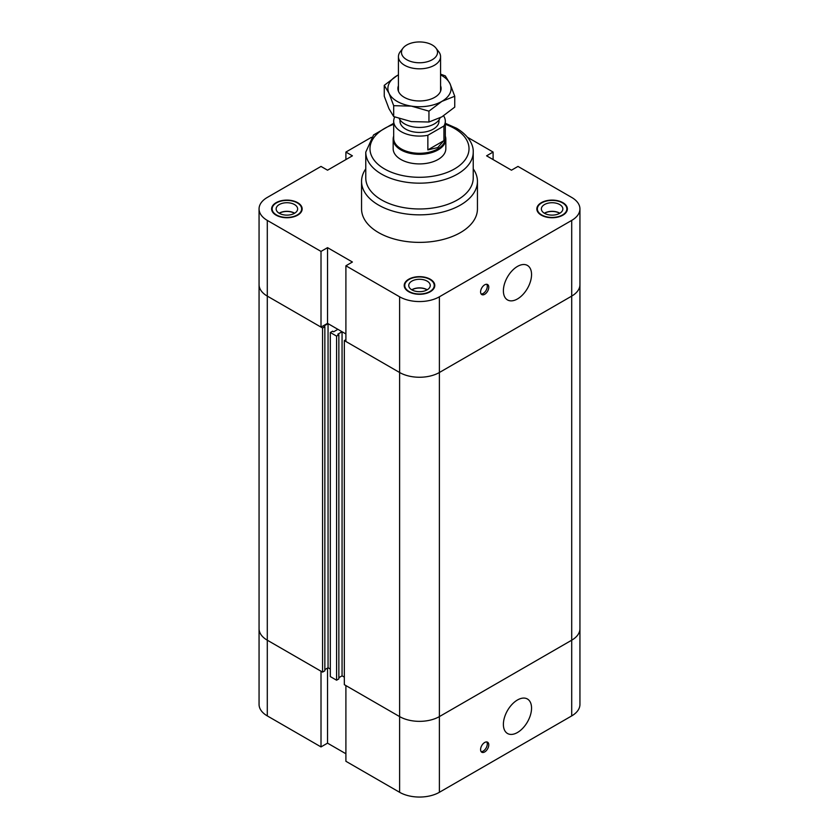 <?xml version="1.0" encoding="UTF-8"?>
<svg xmlns="http://www.w3.org/2000/svg" width="839" height="839" viewBox="0 0 839 839"><rect width="100%" height="100%" fill="white"/><g stroke="black" fill="none" stroke-linecap="round" stroke-linejoin="round"><path stroke-width="1.26" d="M345.899 159.588L345.899 152.058L352.411 155.823L327.535 170.191L321.012 166.426L267.295 197.438A28.127 16.245 180 0 0 259.062 208.921L259.062 284.62A28.127 16.245 0 0 0 267.295 296.104L321.012 327.116L321.012 251.417L327.535 247.652L352.411 262.02L345.899 265.785L345.899 341.483L399.605 372.495A28.127 16.245 0 0 0 439.395 372.495L571.705 296.104A28.127 16.245 0 0 0 579.938 284.62A28.127 16.245 180 0 1 571.705 296.104L439.395 372.495A28.127 16.245 180 0 1 399.605 372.495L344.336 340.582L345.899 339.68M327.535 247.652L327.535 323.361L345.899 333.953L342.06 331.741L337.813 334.195L338.851 334.792L336.586 336.114L330.325 332.496L332.601 331.185L333.639 331.783L337.886 329.339L328.049 323.655L323.802 326.109L324.85 326.707L322.575 328.018L267.295 296.104A28.127 16.245 180 0 1 259.062 284.62L259.062 628.715A28.127 16.245 -0 0 0 267.295 640.199L322.575 672.123L322.575 328.018M327.535 323.361L321.012 327.116M344.336 340.582L344.336 684.676L399.605 716.59A28.127 16.245 -0 0 0 439.395 716.59L439.395 296.796L571.705 220.405A28.127 16.245 180 0 0 579.938 208.921A28.127 16.245 180 0 0 571.705 197.438L517.988 166.426L511.465 170.191L486.589 155.823L493.101 152.058L493.101 159.588M321.012 251.417L267.295 220.405A28.127 16.245 180 0 1 259.062 208.921M345.899 152.058L371.415 137.323M439.395 296.796A28.127 16.245 180 0 1 399.605 296.796L345.899 265.785M467.585 137.323L493.101 152.058M473.227 168.87A57.943 33.455 180 0 1 477.443 181.392L477.443 208.921A57.943 33.455 180 0 1 419.5 242.377A57.943 33.455 180 0 1 361.557 208.921L361.557 181.392A57.943 33.455 180 0 1 365.773 168.87M276.094 215.162A15.28 8.82 180 0 1 271.616 208.921A15.28 8.82 180 0 1 286.896 200.102A15.28 8.82 180 0 1 302.166 208.921A15.28 8.82 180 0 1 292.738 217.07A15.28 8.82 180 0 1 276.094 215.162M408.698 291.72A15.28 8.82 180 0 1 404.22 285.48A15.28 8.82 180 0 1 419.5 276.66A15.28 8.82 180 0 1 434.78 285.48A15.28 8.82 180 0 1 425.342 293.629A15.28 8.82 180 0 1 408.698 291.72M541.302 215.162A15.28 8.82 180 0 1 536.834 208.921A15.28 8.82 180 0 1 552.104 200.102A15.28 8.82 180 0 1 567.384 208.921A15.28 8.82 180 0 1 557.956 217.07A15.28 8.82 180 0 1 541.302 215.162M480.59 291.93A5.8 3.346 -60 0 1 483.117 286.099A5.8 3.346 -60 0 1 487.585 284.547A5.8 3.346 -60 0 1 487.585 291.238A5.8 3.346 -60 0 1 481.785 294.583A5.8 3.346 -60 0 1 480.59 291.93M481.146 293.986A5.8 3.346 120 0 0 486.096 290.378A5.8 3.346 120 0 0 486.746 284.295M503.39 290.818A19.916 11.494 -60 0 1 512.073 270.777A19.916 11.494 -60 0 1 527.416 265.439A19.916 11.494 -60 0 1 527.427 288.438A19.916 11.494 -60 0 1 507.511 299.932A19.916 11.494 -60 0 1 503.39 290.818M294.636 213.221A10.75 6.209 0 0 0 279.146 213.221M294.489 213.316A10.54 6.083 0 0 0 294.342 213.221A10.54 6.083 0 0 0 279.293 213.316A10.75 6.209 180 0 1 276.146 208.921A10.75 6.209 180 0 1 286.896 202.723A10.75 6.209 180 0 1 297.635 208.921A10.75 6.209 180 0 1 291.007 214.658A10.75 6.209 180 0 1 279.293 213.305M559.854 213.221A10.75 6.209 0 0 0 544.364 213.221M559.707 213.316A10.54 6.083 0 0 0 559.561 213.221A10.54 6.083 0 0 0 544.511 213.316A10.75 6.209 180 0 1 541.365 208.921A10.75 6.209 180 0 1 552.104 202.723A10.75 6.209 180 0 1 562.854 208.921A10.75 6.209 180 0 1 556.215 214.658A10.75 6.209 180 0 1 544.511 213.305M427.24 289.78A10.75 6.209 0 0 0 411.76 289.78M427.093 289.875A10.54 6.083 0 0 0 426.946 289.78A10.54 6.083 0 0 0 411.907 289.875A10.75 6.209 180 0 1 408.75 285.48A10.75 6.209 180 0 1 419.5 279.282A10.75 6.209 180 0 1 430.25 285.48A10.75 6.209 180 0 1 423.611 291.217A10.75 6.209 180 0 1 411.897 289.875M541.679 214.941A14.745 8.516 0 0 0 557.757 216.787A14.745 8.516 0 0 0 566.86 208.921A14.745 8.516 0 0 0 552.104 200.406A14.745 8.516 0 0 0 537.359 208.921A14.745 8.516 0 0 0 541.679 214.941M409.075 291.5A14.745 8.516 0 0 0 425.142 293.346A14.745 8.516 0 0 0 434.245 285.48A14.745 8.516 0 0 0 419.5 276.964A14.745 8.516 0 0 0 404.755 285.48A14.745 8.516 0 0 0 409.075 291.5M276.461 214.941A14.745 8.516 0 0 0 292.538 216.787A14.745 8.516 0 0 0 301.641 208.921A14.745 8.516 0 0 0 286.896 200.406A14.745 8.516 0 0 0 272.14 208.921A14.745 8.516 0 0 0 276.461 214.941M445.31 136.107A26.334 15.207 180 0 1 445.834 139.127L445.834 148.702A26.334 15.207 180 0 1 429.578 162.756A26.334 15.207 180 0 1 400.874 159.462A26.334 15.207 180 0 1 393.166 148.702L393.166 139.127A26.334 15.207 180 0 1 393.69 136.107M477.443 181.392A57.943 33.455 180 0 1 419.5 214.847A57.943 33.455 180 0 1 361.557 181.392M365.773 152.142A53.727 31.022 180 0 0 419.5 183.164A53.727 31.022 180 0 0 473.227 152.142L473.227 177.952A53.727 31.022 180 0 1 419.5 208.974A53.727 31.022 180 0 1 365.773 177.952L365.773 152.142L373.565 134.943L393.69 123.302M324.85 669.606L328.049 667.75L328.049 323.655M328.049 667.75L330.325 669.061L328.049 667.75M322.575 672.123L324.85 670.801L324.85 326.707M338.851 677.692L342.06 675.835L342.06 331.741M342.06 675.835L344.336 677.146L342.06 675.835M439.395 792.289L439.395 716.59L571.705 640.199A28.127 16.245 -0 0 0 579.938 628.715A28.127 16.245 180 0 1 571.705 640.199L439.395 716.59A28.127 16.245 180 0 1 399.605 716.59L345.899 685.578L345.899 761.277L399.605 792.289A28.127 16.245 0 0 0 439.395 792.289L571.705 715.908A28.127 16.245 0 0 0 579.938 704.424L579.938 208.921M330.325 332.496L330.325 676.591L336.586 680.209L338.851 678.898L338.851 334.792M336.586 336.114L336.586 680.209M345.899 753.758L327.535 743.155L327.535 668.054M327.535 743.155L321.012 746.92L321.012 671.21L267.295 640.199A28.127 16.245 180 0 1 259.062 628.715L259.062 704.424A28.127 16.245 0 0 0 267.295 715.908L321.012 746.92M480.59 749.584A5.8 3.346 -60 0 1 483.117 743.753A5.8 3.346 -60 0 1 487.585 742.2A5.8 3.346 -60 0 1 487.585 748.891A5.8 3.346 -60 0 1 481.785 752.237A5.8 3.346 -60 0 1 480.59 749.584M481.146 751.639A5.8 3.346 120 0 0 486.096 748.031A5.8 3.346 120 0 0 486.746 741.938M503.39 724.382A19.916 11.494 -60 0 1 512.073 704.341A19.916 11.494 -60 0 1 527.416 699.002A19.916 11.494 -60 0 1 527.427 721.991A19.916 11.494 -60 0 1 507.511 733.496A19.916 11.494 -60 0 1 503.39 724.382M432.253 59.716A18.028 10.414 180 0 1 409.275 60.932A18.028 10.414 180 0 1 403.045 48.106A18.028 10.414 180 0 1 419.5 41.95A18.028 10.414 180 0 1 435.955 48.106A18.028 10.414 180 0 1 432.253 59.716M403.045 48.106L400.266 51.693A21.069 12.165 0 0 0 398.431 56.664A21.069 12.165 0 0 0 411.435 67.896A21.069 12.165 0 0 0 434.403 65.264A21.069 12.165 0 0 0 440.569 56.664A21.069 12.165 0 0 0 438.734 51.693L435.955 48.106M399.238 118.603A21.069 12.165 0 0 0 434.403 123.878A21.069 12.165 0 0 0 440.097 117.848M443.925 140.627L437.748 147.58L427.859 149.898L443.925 140.627L443.925 126.007L427.859 135.278A25.81 14.903 180 0 1 393.69 121.183A25.81 14.903 180 0 1 394.739 116.978M427.859 149.898L427.859 135.278M443.59 115.824A25.81 14.903 180 0 1 445.31 121.183A25.81 14.903 180 0 1 443.925 126.007M445.31 121.183L445.31 138.383A25.81 14.903 180 0 1 437.748 148.923A25.81 14.903 180 0 1 409.621 152.153A25.81 14.903 180 0 1 393.69 138.383L393.69 121.183M438.996 119.893L438.996 121.183A19.496 11.253 180 0 1 433.281 129.133A19.496 11.253 180 0 1 412.043 131.576A19.496 11.253 180 0 1 400.004 121.183L400.004 119.893M445.834 139.127A26.334 15.207 180 0 1 438.126 149.877A26.334 15.207 180 0 1 409.422 153.18A26.334 15.207 180 0 1 393.166 139.127M440.569 85.756A21.594 12.47 180 0 1 436.542 96.149A21.594 12.47 180 0 1 402.437 96.139A21.594 12.47 180 0 1 398.431 85.756M440.569 74.136L445.31 75.898L450.029 83.764A31.609 18.248 -0 0 0 440.569 74.891M454.748 96.244L441.849 101.393A31.609 18.248 -0 0 0 450.029 83.764L454.748 96.244L454.748 107.119L441.849 116.873L428.949 122.022L428.949 111.147L411.32 106.113A31.609 18.248 -0 0 0 441.849 101.393L428.949 111.147M411.32 106.113L393.69 105.693L388.971 93.213A31.609 18.248 -0 0 0 411.32 106.113M388.971 93.213L384.252 85.337L397.151 75.583A31.609 18.248 -0 0 0 388.971 93.213M397.151 75.583L398.431 74.87A31.609 18.248 -0 0 0 397.151 75.583M384.252 85.337L384.252 96.212L388.971 108.692L393.69 116.569L411.32 121.603L428.949 122.022M393.69 116.569L393.69 105.693M267.295 715.908L267.295 220.405M399.605 792.289L399.605 296.796M571.705 220.405L571.705 715.908M445.31 124.308A49.522 28.589 180 0 1 454.518 128.493A49.522 28.589 180 0 1 451.644 170.453A49.522 28.589 180 0 1 379.417 165.493A49.522 28.589 180 0 1 393.69 124.308M537.359 208.921L537.359 211.218M566.86 208.921L566.86 211.218M404.755 285.48L404.755 287.777M434.245 285.48L434.245 287.777M272.14 208.921L272.14 211.218M301.641 208.921L301.641 211.218M473.227 152.142C473.595 146.343 470.312 136.547 456.626 128.283L445.31 123.302M398.431 56.664L398.431 91.231M440.569 56.664L440.569 91.231"/></g></svg>
